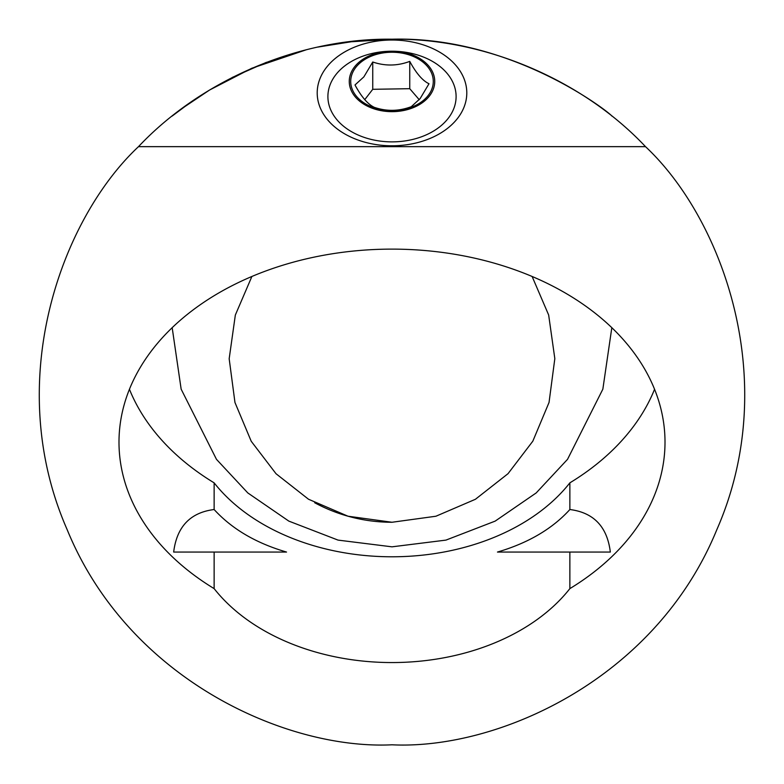 <?xml version="1.0" encoding="UTF-8"?>
<svg xmlns="http://www.w3.org/2000/svg" width="784" height="784" viewBox="0 0 784 784"><rect width="100%" height="100%" fill="white"/><g stroke="black" fill="none" stroke-linecap="round" stroke-linejoin="round"><path stroke-width="1.18" d="M251.88 276.487L235.337 315.05L229.173 358.758L234.965 402.496L251.233 441.284L276.027 473.732L308.504 499.232L348.008 516.215L392 522.262L435.914 516.235L475.418 499.281L508.032 473.673L532.826 441.176L549.045 402.447L554.827 358.641L548.663 315.021L532.12 276.487M384.317 39.288L392 39.2C299.909 37.965 201.645 79.605 138.494 146.647C61.72 218.579 1.901 380.916 67.169 529.67C128.664 680.022 286.924 749.935 392 744.8C497.076 749.935 655.336 680.022 716.831 529.67C782.099 380.916 722.28 218.579 645.506 146.647C582.355 79.605 484.091 37.965 392 39.2L347.841 41.973M306.319 49.764L251.742 68.277L209.593 90.013L182.055 108.466L172.176 116.052L189.973 102.773M611.824 327.683L602.847 389.178L567.528 459.336L536.207 492.92L495.165 521.115L445.949 540.107L392 546.83L338.051 540.107L288.835 521.115L247.793 492.92L216.472 459.336L181.153 389.178L172.176 327.683M392 145.795A74.794 52.881 180 0 1 317.206 92.914A74.794 52.881 180 0 1 392 40.023A74.794 52.881 180 0 1 466.794 92.914A74.794 52.881 180 0 1 392 145.795M129.438 389.276A273.008 193.05 180 0 0 214.13 482.846A203.556 143.942 180 0 0 392 556.787A203.556 143.942 180 0 0 569.87 482.846L569.87 509.522C552.299 528.867 528.161 543.038 497.468 552.054L569.87 552.054L497.468 552.054M569.87 509.522C593.743 512.579 607.237 526.76 610.334 552.054L569.87 552.054L569.87 588.617A273.008 193.05 180 0 0 665.008 442.166A273.008 193.05 180 0 0 392 249.116A273.008 193.05 180 0 0 118.992 442.166A273.008 193.05 180 0 0 214.13 588.617A203.556 143.942 180 0 0 392 662.558A203.556 143.942 180 0 0 569.87 588.617M392 39.2C513.765 35.937 612.01 114.444 611.824 116.052M392 522.262A162.827 162.827 0 0 1 314.658 502.73M232.142 77.498L266.501 62.279M317.863 47.079L355.279 41.121M286.532 552.054L214.13 552.054L286.532 552.054C256.064 543.165 231.937 528.984 214.13 509.522C190.287 512.54 176.802 526.721 173.666 552.054L214.13 552.054L214.13 588.617M569.87 482.846A273.008 193.05 180 0 0 654.562 389.276M214.13 482.846L214.13 509.522M645.506 146.647L138.494 146.647M354.995 84.966C361.365 96.775 367.784 104.223 374.252 107.32C386.483 111.534 398.821 111.328 411.257 106.702L420.126 98.608L429.005 83.741C422.635 80.762 416.216 73.314 409.748 61.387C397.517 66.003 385.179 66.209 372.743 62.005L363.874 76.871L354.995 84.966M355.769 67.434A41.287 29.194 -0 0 0 372.204 107.055A41.287 29.194 -0 0 0 428.231 95.432A41.287 29.194 -0 0 0 411.796 55.821A41.287 29.194 -0 0 0 355.769 67.434M429.505 95.922A42.738 30.223 -0 0 0 412.492 54.919A42.738 30.223 -0 0 0 354.495 66.944A42.738 30.223 -0 0 0 371.508 107.957A42.738 30.223 -0 0 0 429.505 95.922M335.748 74.813A64.102 45.335 180 0 1 407.866 52.626A64.102 45.335 180 0 1 456.102 96.55A64.102 45.335 180 0 1 448.252 118.276A64.102 45.335 180 0 1 376.134 140.463A64.102 45.335 180 0 1 327.898 96.55A64.102 45.335 180 0 1 335.748 74.813M419.244 99.715L409.748 88.69L372.743 89.307L364.736 99.666M409.748 88.69L409.748 61.387M372.743 89.307L372.743 62.005"/></g></svg>
